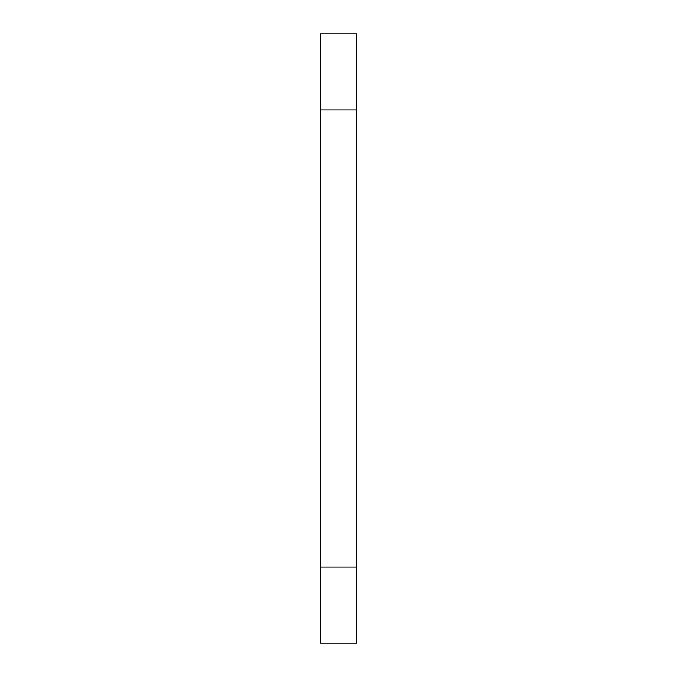 <?xml version="1.0" encoding="UTF-8"?>
<svg xmlns="http://www.w3.org/2000/svg" width="677" height="677" viewBox="0 0 677 677"><rect width="100%" height="100%" fill="white"/><g stroke="black" fill="none" stroke-linecap="round" stroke-linejoin="round"><path stroke-width="1.02" d="M356.491 110.012L320.509 110.012L320.509 33.85L356.491 33.85L356.491 643.15L320.509 643.15L320.509 566.987L356.491 566.987M320.509 110.012L320.509 566.987"/></g></svg>
